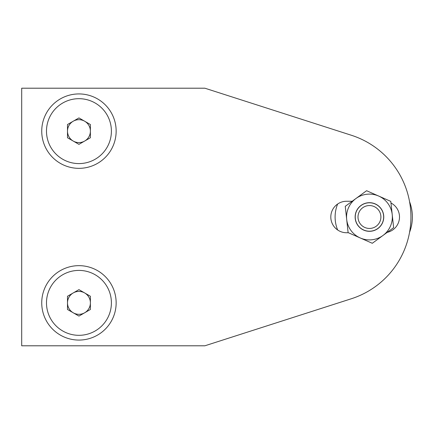 <?xml version="1.0" encoding="UTF-8"?>
<svg xmlns="http://www.w3.org/2000/svg" width="434" height="434" viewBox="0 0 434 434"><rect width="100%" height="100%" fill="white"/><g stroke="black" fill="none" stroke-linecap="round" stroke-linejoin="round"><path stroke-width="0.65" d="M78.945 265.657A37.21 37.21 0 0 0 41.735 302.867A37.21 37.21 0 0 0 78.945 340.072A37.21 37.21 0 0 0 116.149 302.867A37.21 37.21 0 0 0 78.945 265.657M78.945 93.928A37.21 37.21 0 0 0 41.735 131.133A37.21 37.21 0 0 0 78.945 168.343A37.21 37.21 0 0 0 116.149 131.133A37.21 37.21 0 0 0 78.945 93.928M204.875 88.205L21.7 88.205L21.7 345.795L204.875 345.795L351.345 298.749A85.867 85.867 0 0 0 351.345 135.251L204.875 88.205M352.191 201.257L346.554 201.257A15.743 15.743 0 0 0 330.811 217A15.743 15.743 0 0 0 346.554 232.743L348.41 232.743M387.247 232.353A15.743 15.743 0 0 0 390.963 203.003M380.9 217A11.447 11.447 0 0 0 369.453 205.553A11.447 11.447 0 0 0 358.001 217A11.447 11.447 0 0 0 369.453 228.447A11.447 11.447 0 0 0 380.9 217M337.652 204.013A34.346 34.346 0 0 0 337.652 229.987M409.593 201.767A42.933 42.933 0 0 1 409.593 232.233M355.327 218.53A14.208 14.208 0 0 0 370.983 231.127A14.208 14.208 0 0 0 383.575 215.47A14.208 14.208 0 0 0 367.918 202.873A14.208 14.208 0 0 0 355.327 218.53M355.224 218.546A14.311 14.311 0 0 0 370.994 231.23A14.311 14.311 0 0 0 383.678 215.454A14.311 14.311 0 0 0 367.907 202.77A14.311 14.311 0 0 0 355.224 218.546M346.69 219.468A22.899 22.899 0 0 1 378.692 196.054L390.79 201.387L392.217 214.532A22.899 22.899 0 0 1 360.209 237.946A22.899 22.899 0 0 1 346.69 219.468L345.263 206.329L355.929 198.522L366.6 190.716L378.692 196.054A22.899 22.899 0 0 1 392.217 214.532L393.638 227.671L372.301 243.284L348.111 232.613L346.69 219.468M84.668 141.05A11.447 11.447 0 0 0 84.668 121.222A11.447 11.447 0 0 0 67.492 131.133A11.447 11.447 0 0 0 84.668 141.05M111.402 131.133A32.458 32.458 0 0 0 78.945 98.681A32.458 32.458 0 0 0 46.487 131.133A32.458 32.458 0 0 0 78.945 163.591A32.458 32.458 0 0 0 111.402 131.133M90.391 137.746L78.945 144.354L67.492 137.746L67.492 124.525L78.945 117.918L90.391 124.525L90.391 137.746M84.668 312.778A11.447 11.447 0 0 0 84.668 292.95A11.447 11.447 0 0 0 67.492 302.867A11.447 11.447 0 0 0 84.668 312.778M111.402 302.867A32.458 32.458 0 0 0 78.945 270.409A32.458 32.458 0 0 0 46.487 302.867A32.458 32.458 0 0 0 78.945 335.319A32.458 32.458 0 0 0 111.402 302.867M90.391 309.475L78.945 316.082L67.492 309.475L67.492 296.254L78.945 289.646L90.391 296.254L90.391 309.475"/></g></svg>
